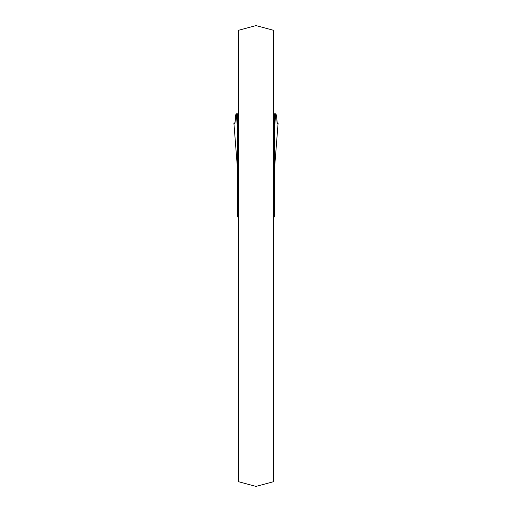 <?xml version="1.0" encoding="UTF-8"?>
<svg xmlns="http://www.w3.org/2000/svg" width="512" height="512" viewBox="0 0 512 512"><rect width="100%" height="100%" fill="white"/><g stroke="black" fill="none" stroke-linecap="round" stroke-linejoin="round"><path stroke-width="0.77" d="M273.312 30.24L273.312 481.76L256 486.4L238.688 481.76L238.688 30.24L256 25.6L273.312 30.24M274.419 169.843L278.093 123.174L277.536 123.744L277.235 123.488L276.582 115.872L275.917 113.843L274.419 113.798L274.419 216.947L273.312 216.947M273.312 156.467L274.419 156.467L274.419 159.827L273.312 159.923M237.562 169.677L233.901 123.149L234.995 122.758L236.083 113.843L235.418 115.872L234.976 122.848L234.464 123.744L233.907 123.174L237.581 169.843L237.581 113.798L236.39 113.798L237.581 131.174M238.688 156.467L237.581 156.467L237.581 216.947L238.688 216.947M273.312 209.581L274.419 209.581M237.581 159.827L238.688 159.923M237.581 209.581L238.688 209.581M274.438 169.677L278.099 123.149L277.005 122.758L278.08 123.085L277.562 123.738L277.107 123.168L276.582 115.872L275.61 113.843M275.61 113.798L274.419 131.174M274.419 113.798L273.312 113.798M238.688 113.798L237.581 113.798M274.419 140.371L273.312 140.371M238.688 140.371L237.581 140.371M237.581 212.531L238.688 212.531M273.312 212.531L274.419 212.531M274.419 113.978L273.312 113.978M238.688 113.978L237.581 113.978M274.419 117.658L273.312 117.658M238.688 117.658L237.581 117.658M274.419 118.675L273.312 118.675M238.688 118.675L237.581 118.675M274.419 120.717L273.312 120.717M238.688 120.717L237.581 120.717M274.419 138.861L273.312 138.861M238.688 138.861L237.581 138.861M274.419 142.976L273.312 142.976M238.688 142.976L237.581 142.976"/></g></svg>

